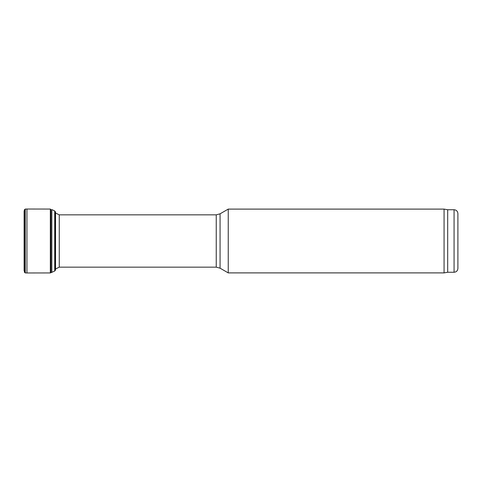<?xml version="1.0" encoding="UTF-8"?>
<svg xmlns="http://www.w3.org/2000/svg" width="482" height="482" viewBox="0 0 482 482"><rect width="100%" height="100%" fill="white"/><g stroke="black" fill="none" stroke-linecap="round" stroke-linejoin="round"><path stroke-width="0.72" d="M55.213 269.155L59.268 267.155L59.268 214.845L55.213 212.845M454.074 272.258L454.074 209.742C456.4 209.965 457.671 211.243 457.9 213.568L457.9 268.432C457.671 270.757 456.4 272.035 454.074 272.258L447.694 272.258L444.073 272.896L228.239 272.896L220.069 268.179L216.243 267.155L59.268 267.155M228.239 272.896L228.239 209.104L220.069 213.821L220.069 268.179M444.073 272.896L444.073 209.104L228.239 209.104M447.694 272.258L447.694 209.742L444.073 209.104M24.407 209.815L24.1 211.285L24.407 272.185L24.407 209.815L25.251 209.08L25.251 272.92L24.407 272.185M25.251 209.08L26.938 209.031L26.938 272.969L25.251 272.92M26.938 209.031L50.339 209.061L50.339 272.939L54.719 271.047L55.544 269.691L55.544 212.309L55.544 269.691M50.929 209.351L50.929 272.649M55.544 212.309L54.719 210.953L51.839 209.592L51.839 272.408M55.37 211.622L55.37 270.378M24.389 218.563L24.389 263.437M216.243 267.155L216.243 214.845L59.268 214.845M24.1 211.285L24.1 270.776M24.937 209.296L24.937 272.704M54.719 210.953L54.719 271.047M216.243 214.845L220.069 213.821M454.074 209.742L447.694 209.742M26.938 272.969L50.339 272.939"/></g></svg>
